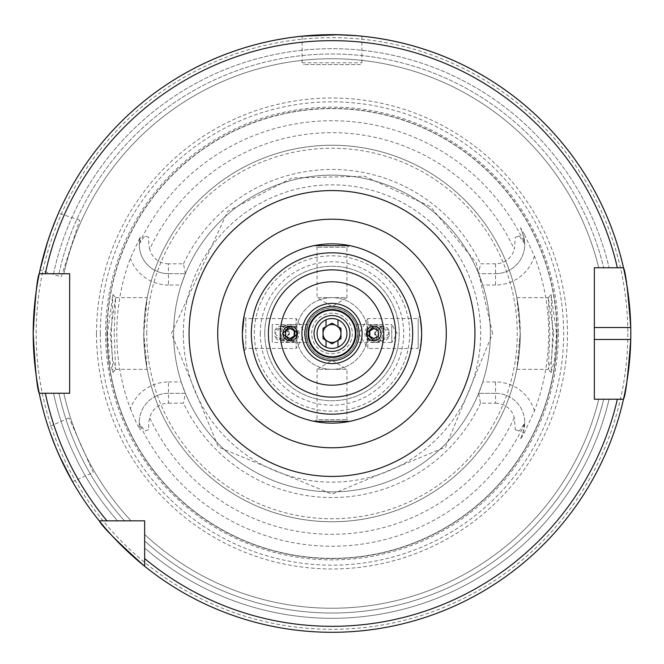 <?xml version="1.0" encoding="UTF-8"?>
<svg xmlns="http://www.w3.org/2000/svg" width="664" height="664" viewBox="0 0 664 664"><rect width="100%" height="100%" fill="white"/><g stroke="black" fill="none" stroke-linecap="round" stroke-linejoin="round"><path stroke-width="0.5" stroke-dasharray="3.32 2.49" d="M554.299 361.075L556.565 333.494L551.095 294.442L552.705 333.494L551.095 372.537L554.299 361.075M553.71 333.494L551.46 358.801L548.364 369.35L549.842 333.494L548.273 297.679L553.71 333.494M109.709 361.133L112.905 372.537L111.295 333.494L112.905 294.442L107.435 333.494L109.709 361.133M114.158 333.494L115.636 369.35L112.548 358.851L110.29 333.494L115.619 297.638L114.158 333.494M61.212 276.929L79.68 220.091L61.212 276.929L40.014 270.041M50.572 233.097L49.958 234.84M45.849 247.481L45.318 249.257M79.68 220.091L58.482 213.202M93.3 472.477L68.99 417.888L93.3 472.477L72.55 481.715M55.676 447.196L56.39 448.906M61.794 461.048L62.59 462.717M68.99 417.888L48.248 427.118M389.054 333.494L381.742 340.964L374.106 333.494L381.734 326.024L389.054 333.494L389.212 330.722A7.47 7.462 -90 0 0 374.811 333.494A7.47 7.462 -90 0 0 389.212 336.258L389.046 333.494M381.742 340.964L373.832 340.964L381.31 333.494L373.832 326.024L381.742 326.024M389.212 330.722L382.124 326.024L374.811 333.494L382.124 340.964L389.212 336.258M274.788 330.722A7.47 7.462 -90 0 1 289.189 333.494L281.876 326.024L274.788 330.722L274.954 333.494L282.258 326.024L289.894 333.494L282.266 340.964L274.946 333.494L274.788 336.258L281.876 340.964L289.189 333.494A7.47 7.462 -90 0 1 274.788 336.258M356.087 324.53L391.76 324.53L391.76 342.458L397.147 333.494L391.76 324.53L391.76 342.458L356.087 342.458L357.697 333.494L356.087 324.53L357.697 333.494L356.087 342.458M308.096 333.494A23.904 23.904 0 0 1 332 309.59A23.904 23.904 0 0 1 355.904 333.494A23.904 23.904 0 0 1 332 357.398A23.904 23.904 0 0 1 308.096 333.494M307.913 342.458L306.303 333.494A25.697 25.697 0 0 1 332 307.797A25.697 25.697 0 0 1 357.697 333.494A25.697 25.697 0 0 1 332 359.191A25.697 25.697 0 0 1 306.303 333.494L307.913 324.53L306.303 333.494A25.697 25.697 0 0 1 332 307.797A25.697 25.697 0 0 1 357.697 333.494A25.697 25.697 0 0 1 332 359.191A25.697 25.697 0 0 1 306.303 333.494L307.913 342.458L272.24 342.458L272.24 324.53L272.24 342.458M317.06 333.494A14.94 14.94 0 0 1 332 318.554A14.94 14.94 0 0 1 346.94 333.494A14.94 14.94 0 0 1 332 348.434A14.94 14.94 0 0 1 317.06 333.494A14.94 14.94 0 0 1 332 318.554A14.94 14.94 0 0 1 346.94 333.494A14.94 14.94 0 0 1 332 348.434A14.94 14.94 0 0 1 317.06 333.494A14.94 14.94 0 0 1 332 318.554A14.94 14.94 0 0 1 346.94 333.494A14.94 14.94 0 0 1 332 348.434A14.94 14.94 0 0 1 317.06 333.494A14.94 14.94 0 0 1 332 318.554A14.94 14.94 0 0 1 346.94 333.494A14.94 14.94 0 0 1 332 348.434A14.94 14.94 0 0 1 317.06 333.494M311.682 333.494A20.318 20.318 0 0 1 332 313.176A20.318 20.318 0 0 1 352.318 333.494A20.318 20.318 0 0 1 332 353.812A20.318 20.318 0 0 1 311.682 333.494A20.318 20.318 0 0 1 332 313.176A20.318 20.318 0 0 1 352.318 333.494A20.318 20.318 0 0 1 332 353.812A20.318 20.318 0 0 1 311.682 333.494M251.324 333.494A80.676 80.676 0 0 1 332 252.818A80.676 80.676 0 0 1 412.676 333.494A80.676 80.676 0 0 1 332 414.17A80.676 80.676 0 0 1 251.324 333.494A80.676 80.676 0 0 0 332 414.17A80.676 80.676 0 0 0 412.676 333.494M349.82 245.638L346.94 247.307L317.06 247.307L346.94 247.307L346.94 297.638L317.06 297.638L332 306.61L346.94 297.638L317.06 297.638L317.06 247.307L314.18 245.638M419.847 315.674L421.64 333.494A89.64 89.64 0 0 1 332 423.134A89.64 89.64 0 0 1 242.36 333.494L244.153 315.674L245.813 318.554L245.813 348.434L245.813 318.554L296.144 318.554L296.144 348.434L305.125 333.494L296.144 318.554L296.144 348.434L245.813 348.434L244.153 351.314L242.36 333.494A89.64 89.64 0 0 1 332 243.854A89.64 89.64 0 0 1 421.64 333.494L419.847 351.314L418.187 348.434L418.187 318.554L418.187 348.434L367.856 348.434L367.856 318.554L358.875 333.494L367.856 348.434L367.856 318.554L418.187 318.554L419.847 315.674L421.64 333.494L420.378 348.492M314.18 421.341L317.06 419.681L346.94 419.681L317.06 419.681L317.06 369.35L346.94 369.35L332 360.369L317.06 369.35L346.94 369.35L346.94 419.681L349.82 421.341M361.88 36.188L361.88 62.781A1.793 1.793 0 0 1 360.087 64.574L303.913 64.574L360.087 64.574M302.12 36.188L302.12 62.781A1.793 1.793 0 0 0 303.913 64.574M327.227 34.736L357.033 35.74M338.665 34.769L340.516 34.819M534.404 410.941A40.521 40.521 0 0 0 495.56 381.958L495.56 393.312A29.166 29.166 0 0 1 522.966 432.447L520.468 439.311L524.228 432.911L534.404 410.941A216.713 216.713 0 0 0 534.404 256.047L524.228 234.077L522.966 234.533L520.468 227.669L524.228 234.077M181.23 285.03A158.364 158.364 0 0 0 181.23 381.958L185.372 393.312L168.44 393.312A29.166 29.166 0 0 0 140.253 429.965L139.282 423.25L144.818 431.077L148.661 429.674L148.786 422.478L149.715 417.772A19.306 19.306 0 0 1 168.44 403.172L168.44 381.958A40.521 40.521 0 0 0 130.343 408.675A215.219 215.219 0 0 1 130.343 258.313L140.253 237.023A29.166 29.166 0 0 0 168.44 273.676L185.372 273.676L168.44 273.676L168.44 285.03L181.23 285.03L185.372 273.676L183.48 263.815L168.44 263.815L168.44 273.676A29.166 29.166 0 0 1 139.282 243.738L144.818 235.911L148.661 237.314L148.786 244.51L149.715 249.216A200.827 200.827 0 0 1 514.285 249.216L515.339 237.314L519.182 235.911L524.718 243.738L522.966 234.533L520.468 227.669M130.343 408.675L136.236 422.478L140.253 429.965M143.897 333.494L144.553 316.172L147.2 297.638L143.756 333.494A188.244 188.244 0 0 1 332 145.25A188.244 188.244 0 0 1 520.244 333.494L516.799 297.638L519.447 316.172L520.103 333.494L519.447 350.816A188.244 188.244 0 0 1 144.553 350.816L143.897 333.494M254.312 333.494A77.688 77.688 0 0 1 332 255.806A77.688 77.688 0 0 1 409.688 333.494A77.688 77.688 0 0 1 332 411.182A77.688 77.688 0 0 1 254.312 333.494A77.688 77.688 0 0 1 332 255.806A77.688 77.688 0 0 1 409.688 333.494A77.688 77.688 0 0 1 332 411.182A77.688 77.688 0 0 1 254.312 333.494M296.144 333.494A35.856 35.856 0 0 1 332 297.638A35.856 35.856 0 0 1 367.856 333.494A35.856 35.856 0 0 1 332 369.35A35.856 35.856 0 0 1 296.144 333.494A35.856 35.856 0 0 1 332 297.638A35.856 35.856 0 0 1 367.856 333.494A35.856 35.856 0 0 1 332 369.35A35.856 35.856 0 0 1 296.144 333.494M421.64 333.494A89.64 89.64 0 0 1 332 423.134A89.64 89.64 0 0 1 242.36 333.494L242.443 337.262M630.8 333.494A298.8 298.8 0 0 0 630.742 327.518A298.8 298.8 0 0 1 630.742 339.47M45.343 393.254L63.835 393.254A274.747 274.747 0 0 0 131.032 520.842L124.55 520.842L131.032 520.842A274.747 274.747 0 0 1 63.835 393.254L53.535 393.254A284.806 284.806 0 0 0 117.487 520.842L124.55 520.842L117.487 520.842A284.806 284.806 0 0 1 53.535 393.254L39.234 393.254A298.8 298.8 0 0 0 99.226 520.842A298.8 298.8 0 0 1 39.234 393.254A298.8 298.8 0 0 0 99.226 520.842L144.652 520.842L144.652 566.267A298.8 298.8 0 0 0 623.479 399.23A298.8 298.8 0 0 1 144.652 566.267A298.8 298.8 0 0 0 623.479 399.23L617.354 399.23M96.521 333.494A235.479 235.479 0 0 1 332 98.015A235.479 235.479 0 0 1 567.479 333.494A235.479 235.479 0 0 1 332 568.973A235.479 235.479 0 0 1 96.521 333.494M107.112 333.494A224.888 224.888 0 0 1 332 108.605A224.888 224.888 0 0 1 556.889 333.494A224.888 224.888 0 0 1 332 558.382A224.888 224.888 0 0 1 107.112 333.494A224.888 224.888 0 0 1 332 108.605A224.888 224.888 0 0 1 556.889 333.494A224.888 224.888 0 0 1 332 558.382A224.888 224.888 0 0 1 107.112 333.494A224.888 224.888 0 0 0 332 558.382A224.888 224.888 0 0 0 556.889 333.494A224.888 224.888 0 0 1 332 558.382A224.888 224.888 0 0 1 107.112 333.494M558.382 333.494A226.382 226.382 0 0 1 332 559.876A226.382 226.382 0 0 1 105.617 333.494A226.382 226.382 0 0 1 332 107.112A226.382 226.382 0 0 1 558.382 333.494M495.56 393.312L478.628 393.312L495.56 393.312A29.166 29.166 0 0 1 524.726 422.478A29.166 29.166 0 0 0 495.56 393.312L495.56 403.172L480.52 403.172L478.628 393.312L482.769 381.958A158.364 158.364 0 0 0 490.364 333.494A158.364 158.364 0 0 1 332 491.858A158.364 158.364 0 0 1 173.636 333.494A158.364 158.364 0 0 1 332 175.13A158.364 158.364 0 0 1 490.364 333.494A158.364 158.364 0 0 1 332 491.858A158.364 158.364 0 0 1 173.636 333.494A158.364 158.364 0 0 1 332 175.13A158.364 158.364 0 0 1 490.364 333.494A158.364 158.364 0 0 1 332 491.858A158.364 158.364 0 0 1 173.636 333.494A158.364 158.364 0 0 1 332 175.13A158.364 158.364 0 0 1 490.364 333.494A158.364 158.364 0 0 0 482.769 285.03L478.628 273.676A158.364 158.364 0 0 0 185.372 273.676M144.553 316.172A188.244 188.244 0 0 1 519.447 316.172A188.244 188.244 0 0 0 144.553 316.172M260.288 333.494A71.712 71.712 0 0 1 332 261.782A71.712 71.712 0 0 1 403.712 333.494A71.712 71.712 0 0 1 332 405.206A71.712 71.712 0 0 1 260.288 333.494M264.77 333.494A67.23 67.23 0 0 1 332 266.264A67.23 67.23 0 0 1 399.23 333.494A67.23 67.23 0 0 1 332 400.724A67.23 67.23 0 0 1 264.77 333.494A67.23 67.23 0 0 1 332 266.264A67.23 67.23 0 0 1 399.23 333.494A67.23 67.23 0 0 1 332 400.724A67.23 67.23 0 0 1 264.77 333.494M495.56 403.172A19.306 19.306 0 0 1 514.285 417.772L515.339 429.674L519.182 431.077L524.718 423.25L522.966 432.447L520.468 439.311M307.913 324.53L272.24 324.53M59.428 455.911L49.808 431.733M45.343 273.734L39.234 273.734A298.8 298.8 0 0 1 623.479 267.758L594.346 267.758L594.346 399.23L623.479 399.23M47.526 242.078L56.556 217.676M534.404 256.047A40.521 40.521 0 0 1 495.56 285.03L495.56 263.815A19.306 19.306 0 0 0 514.285 249.216M495.56 263.815L480.52 263.815L478.628 273.676L495.56 273.676L478.628 273.676M183.48 263.815A164.058 164.058 0 0 1 480.52 263.815M168.44 263.815A19.306 19.306 0 0 1 149.715 249.216M140.253 237.023L139.282 243.738M168.44 403.172L183.48 403.172A164.058 164.058 0 0 0 480.52 403.172M478.628 393.312A158.364 158.364 0 0 1 185.372 393.312L183.48 403.172M609.112 399.23A284.806 284.806 0 0 1 144.652 548.007L144.652 534.454L144.652 548.007A284.806 284.806 0 0 0 609.112 399.23L603.684 399.23L609.112 399.23M598.77 399.23A274.747 274.747 0 0 1 144.652 534.454A274.747 274.747 0 0 0 598.77 399.23L603.684 399.23L598.77 399.23A274.747 274.747 0 0 1 144.652 534.454M617.354 267.758L623.479 267.758A298.8 298.8 0 0 0 39.234 273.734A298.8 298.8 0 0 1 623.479 267.758A298.8 298.8 0 0 0 39.234 273.734L69.654 273.734L69.654 393.254L39.234 393.254M53.535 273.734A284.806 284.806 0 0 1 609.112 267.758A284.806 284.806 0 0 0 53.535 273.734L63.835 273.734A274.747 274.747 0 0 1 598.77 267.758A274.747 274.747 0 0 0 63.835 273.734L53.535 273.734M519.447 350.816L516.799 369.35L520.244 333.494A188.244 188.244 0 0 1 332 521.738A188.244 188.244 0 0 1 143.756 333.494L147.2 369.35L144.553 350.816M168.44 393.312A29.166 29.166 0 0 0 139.274 422.478A29.166 29.166 0 0 1 168.44 393.312L185.372 393.312M139.274 422.478A29.166 29.166 0 0 0 139.282 423.25M524.726 422.478A29.166 29.166 0 0 1 524.718 423.25M495.56 273.676A29.166 29.166 0 0 0 522.966 234.533A29.166 29.166 0 0 1 495.56 273.676A29.166 29.166 0 0 0 524.718 243.738M349.928 333.494A17.928 17.928 0 0 1 332 351.422A17.928 17.928 0 0 1 314.072 333.494A17.928 17.928 0 0 1 332 315.566A17.928 17.928 0 0 1 349.928 333.494A17.928 17.928 0 0 1 332 351.422A17.928 17.928 0 0 1 314.072 333.494A17.928 17.928 0 0 1 332 315.566A17.928 17.928 0 0 1 349.928 333.494M336.482 325.733A8.964 8.964 0 0 1 336.482 341.254A8.964 8.964 0 0 1 323.036 333.494A8.964 8.964 0 0 1 336.482 325.733L340.964 328.315L340.964 338.665L332 343.844L323.036 338.665L323.036 328.315L332 323.144L323.036 328.315L323.036 338.665L332 343.844L340.964 338.665L340.964 328.315L336.482 325.733L340.964 328.315L340.964 338.665L332 343.844L323.036 338.665L323.036 328.315L332 323.144L336.482 325.733M337.976 340.391L337.976 347.189M326.024 340.391L326.024 347.189M326.024 319.799L326.024 326.597M337.976 319.799L337.976 326.597M282.366 337.976A8.964 8.956 90 0 0 290.127 342.458A8.964 8.956 90 0 0 297.879 329.012A8.964 8.956 90 0 0 290.127 324.53A8.964 8.956 90 0 0 282.366 337.976M281.113 337.976A8.964 8.956 90 0 0 288.873 342.458A8.964 8.956 90 0 0 296.625 329.012A8.964 8.956 90 0 0 288.873 324.53A8.964 8.956 90 0 0 281.113 337.976M283.586 336.482A5.976 5.968 90 0 0 291.737 338.665A5.976 5.968 90 0 0 293.928 330.506A5.976 5.968 90 0 0 285.769 328.315A5.976 5.968 90 0 0 283.586 336.482M285.686 330.904L285.213 330.904L285.213 336.084L290.16 338.665M285.213 336.084L285.686 336.084M285.213 330.904L290.16 328.315M381.617 329.012A8.964 8.956 -90 0 0 373.865 324.53A8.964 8.956 -90 0 0 366.105 337.976A8.964 8.956 -90 0 0 373.865 342.458A8.964 8.956 -90 0 0 381.617 329.012M382.871 329.012A8.964 8.956 -90 0 0 375.118 324.53A8.964 8.956 -90 0 0 367.358 337.976A8.964 8.956 -90 0 0 375.118 342.458A8.964 8.956 -90 0 0 382.871 329.012M380.406 330.506A5.976 5.968 -90 0 0 372.247 328.315A5.976 5.968 -90 0 0 370.064 336.482A5.976 5.968 -90 0 0 378.214 338.665A5.976 5.968 -90 0 0 380.406 330.506M378.306 336.084L378.771 336.084L378.771 330.904L373.824 328.315M378.771 330.904L378.306 330.904M378.771 336.084L373.824 338.665M306.444 333.494A25.556 25.556 0 0 1 332 307.938A25.556 25.556 0 0 1 357.556 333.494A25.556 25.556 0 0 1 332 359.05A25.556 25.556 0 0 1 306.444 333.494M306.303 333.494A25.697 25.697 0 0 1 332 307.797A25.697 25.697 0 0 1 357.697 333.494A25.697 25.697 0 0 1 332 359.191A25.697 25.697 0 0 1 306.303 333.494M302.12 62.781L361.88 62.781L302.12 62.781M524.228 432.911L522.966 432.447M148.661 237.314L144.818 235.911M627.812 333.494A295.812 295.812 0 0 1 332 629.306A295.812 295.812 0 0 1 36.188 333.494A295.812 295.812 0 0 1 332 37.682A295.812 295.812 0 0 1 627.812 333.494M100.33 333.494A231.67 231.67 0 0 1 332 101.824A231.67 231.67 0 0 1 563.67 333.494A231.67 231.67 0 0 1 332 565.164A231.67 231.67 0 0 1 100.33 333.494M106.904 333.494A225.096 225.096 0 0 1 332 108.398A225.096 225.096 0 0 1 557.096 333.494A225.096 225.096 0 0 1 332 558.59A225.096 225.096 0 0 1 106.904 333.494M146.744 333.494A185.256 185.256 0 0 1 332 148.238A185.256 185.256 0 0 1 517.256 333.494A185.256 185.256 0 0 1 332 518.75A185.256 185.256 0 0 1 146.744 333.494M183.347 333.494A148.653 148.653 0 0 1 332 184.841A148.653 148.653 0 0 1 480.653 333.494A148.653 148.653 0 0 1 332 482.147A148.653 148.653 0 0 1 183.347 333.494M524.701 423.682A212.762 212.762 0 0 1 139.299 423.682M139.299 243.306A212.762 212.762 0 0 1 524.701 243.306M514.285 417.772A200.827 200.827 0 0 1 149.715 417.772M603.684 399.23A279.527 279.527 0 0 1 144.652 540.944A279.527 279.527 0 0 0 603.684 399.23M124.55 520.842A279.527 279.527 0 0 1 58.938 393.254A279.527 279.527 0 0 0 124.55 520.842M58.938 273.734A279.527 279.527 0 0 1 603.684 267.758A279.527 279.527 0 0 0 58.938 273.734M131.032 520.842A274.747 274.747 0 0 1 63.835 393.254M63.835 273.734A274.747 274.747 0 0 1 598.77 267.758M520.244 333.494A188.244 188.244 0 0 1 332 521.738A188.244 188.244 0 0 1 143.756 333.494M168.44 381.958L181.23 381.958M148.661 429.674L144.818 431.077M168.44 285.03A40.521 40.521 0 0 1 130.343 258.313M519.182 431.077L515.339 429.674M495.56 381.958L482.769 381.958M495.56 285.03L482.769 285.03M519.182 235.911L515.339 237.314M548.273 297.679L551.095 294.451M112.905 372.537L115.719 369.308M290.168 326.024L282.258 326.024M115.619 297.638L147.2 297.638M516.799 297.638L548.364 297.638M492.605 333.494L476.229 262.836L430.438 206.587L364.569 176.226L292.06 177.935L227.694 211.368L171.395 333.494L218.439 447.063L332 494.099L445.569 447.055L492.605 333.494M516.799 369.35L548.364 369.35M115.636 369.35L147.2 369.35M112.905 294.451L115.719 297.679M551.095 372.537L548.273 369.308M290.168 340.964L282.258 340.964M288.873 342.458L290.127 342.458M288.873 324.53L290.127 324.53M375.118 324.53L373.865 324.53M375.118 342.458L373.865 342.458"/><path stroke-width="1" d="M56.556 217.676L50.572 233.097M49.958 234.84L45.849 247.481M45.318 249.257L40.014 270.041L47.526 242.078M49.808 431.733L55.676 447.196M56.39 448.906L61.794 461.048M62.59 462.717L72.55 481.715L59.428 455.911M373.832 326.024L366.354 333.494L373.832 340.964M297.646 333.494L290.168 326.024L282.69 333.494L290.168 340.964L297.646 333.494M308.096 333.494A23.904 23.904 0 0 1 332 309.59A23.904 23.904 0 0 1 355.904 333.494A23.904 23.904 0 0 1 332 357.398A23.904 23.904 0 0 1 308.096 333.494M314.072 333.494A17.928 17.928 0 0 1 332 315.566A17.928 17.928 0 0 1 349.928 333.494A17.928 17.928 0 0 1 332 351.422A17.928 17.928 0 0 1 314.072 333.494M242.36 333.494A89.64 89.64 0 0 1 332 243.854A89.64 89.64 0 0 1 421.64 333.494A89.64 89.64 0 0 1 332 423.134A89.64 89.64 0 0 1 242.36 333.494L244.153 315.674M412.676 333.494A80.676 80.676 0 0 1 332 414.17A80.676 80.676 0 0 1 251.324 333.494A80.676 80.676 0 0 1 332 252.818A80.676 80.676 0 0 1 412.676 333.494M314.18 245.638L349.82 245.638L314.18 245.638M420.378 348.492L419.847 351.314M349.82 421.341L314.18 421.341L349.82 421.341M338.665 34.769L302.12 36.188L327.227 34.736M340.516 34.819L357.033 35.74M242.443 337.262L244.153 351.314M594.346 339.47L630.742 339.47A298.8 298.8 0 0 1 623.479 399.23C625.588 395.727 628.011 375.807 630.742 339.47A298.8 298.8 0 0 0 630.742 327.518C628.019 291.247 625.596 271.327 623.479 267.758L594.346 267.758L594.346 399.23L623.479 399.23A298.8 298.8 0 0 1 33.2 333.494C35.192 297.198 37.209 277.278 39.234 273.734L69.654 273.734L69.654 393.254L39.234 393.254C37.209 389.71 35.192 369.79 33.2 333.494A298.8 298.8 0 0 1 623.479 267.758L617.354 267.758A292.824 292.824 0 0 0 45.343 273.734L39.234 273.734A298.8 298.8 0 0 1 630.742 327.518L594.346 327.518M144.652 566.267C117.536 541.932 102.397 526.784 99.226 520.842L144.652 520.842L144.652 566.267A298.8 298.8 0 0 0 623.479 399.23L617.354 399.23A292.824 292.824 0 0 1 144.652 558.54M106.954 520.842A292.824 292.824 0 0 1 45.343 393.254L39.234 393.254A298.8 298.8 0 0 0 99.226 520.842M326.024 347.189A14.94 14.94 0 0 1 326.024 319.799L326.024 326.597L323.036 328.315L323.036 338.665L326.024 340.391L326.024 347.189A14.94 14.94 0 0 0 346.94 333.494A14.94 14.94 0 0 0 337.976 319.799L337.976 326.597L340.964 328.315L340.964 338.665L337.976 340.391L337.976 347.189M336.482 325.733A8.964 8.964 0 0 0 323.036 333.494A8.964 8.964 0 0 0 336.482 341.254A8.964 8.964 0 0 0 336.482 325.733M326.024 319.799A14.94 14.94 0 0 1 337.976 319.799M326.024 340.391L332 343.844L337.976 340.391M337.976 326.597L332 323.144L326.024 326.597M283.852 337.138A7.287 7.279 90 0 0 293.803 339.802A7.287 7.279 90 0 0 296.468 329.85A7.287 7.279 90 0 0 286.516 327.186A7.287 7.279 90 0 0 283.852 337.138M290.16 338.665L294.642 336.084L294.642 330.904L290.16 328.315L285.686 330.904L285.686 336.084L290.16 338.665M289.927 328.456L294.642 330.904M289.927 338.532L294.169 336.084L294.169 330.904M294.169 336.084L294.642 336.084M380.132 329.85A7.287 7.279 -90 0 0 370.18 327.186A7.287 7.279 -90 0 0 367.516 337.138A7.287 7.279 -90 0 0 377.467 339.802A7.287 7.279 -90 0 0 380.132 329.85M373.824 328.315L369.35 330.904L369.35 336.084L373.824 338.665L378.306 336.084L378.306 330.904L373.824 328.315M374.056 338.532L369.35 336.084M374.056 328.456L369.815 330.904L369.815 336.084M369.815 330.904L369.35 330.904M304.842 333.494A27.158 27.158 0 0 1 332 306.336A27.158 27.158 0 0 1 359.158 333.494A27.158 27.158 0 0 1 332 360.652A27.158 27.158 0 0 1 304.842 333.494M308.694 333.494A23.306 23.306 0 0 1 332 310.188A23.306 23.306 0 0 1 355.306 333.494A23.306 23.306 0 0 1 332 356.8A23.306 23.306 0 0 1 308.694 333.494M395.611 333.494A63.611 63.611 0 0 1 332 397.105A63.611 63.611 0 0 1 268.389 333.494A63.611 63.611 0 0 1 332 269.874A63.611 63.611 0 0 1 395.611 333.494M383.701 333.494A51.701 51.701 0 0 1 332 385.195A51.701 51.701 0 0 1 280.299 333.494A51.701 51.701 0 0 1 332 281.793A51.701 51.701 0 0 1 383.701 333.494M362.096 333.494A30.096 30.096 0 0 1 332 363.59A30.096 30.096 0 0 1 301.904 333.494A30.096 30.096 0 0 1 332 303.39A30.096 30.096 0 0 1 362.096 333.494M217.717 333.494A114.283 114.283 0 0 1 332 219.211A114.283 114.283 0 0 1 446.283 333.494A114.283 114.283 0 0 1 332 447.777A114.283 114.283 0 0 1 217.717 333.494M189.066 333.494A142.934 142.934 0 0 1 332 190.56A142.934 142.934 0 0 1 474.934 333.494A142.934 142.934 0 0 1 332 476.428A142.934 142.934 0 0 1 189.066 333.494M33.2 333.494A298.8 298.8 0 0 1 39.234 273.734M623.479 267.758A298.8 298.8 0 0 1 630.742 327.518"/></g></svg>
